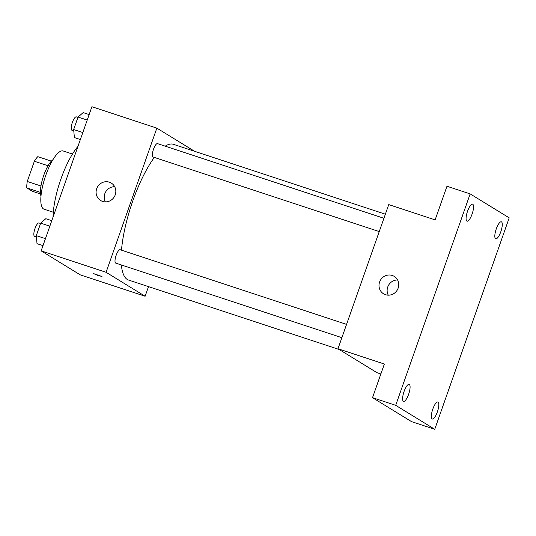 <?xml version="1.0" encoding="UTF-8"?>
<svg xmlns="http://www.w3.org/2000/svg" width="536" height="536" viewBox="0 0 536 536"><rect width="100%" height="100%" fill="white"/><g stroke="black" fill="none" stroke-linecap="round" stroke-linejoin="round"><path stroke-width="0.8" d="M40.957 185.992L27.249 181.476L34.371 161.249A19.772 5.769 108.2 0 1 37.801 156.659L51.356 161.128M40.528 193.972L32.281 191.251L26.8 187.895A19.772 5.769 108.2 0 1 27.249 181.476M40.421 192.384L26.8 187.895M40.971 196.035A20.422 5.956 -71.8 0 1 43.295 176.679A20.422 5.956 -71.8 0 1 52.943 159.735M48.059 165.758L34.371 161.249M53.292 212.229L43.999 209.167A30.632 8.938 -71.8 0 1 45.104 177.275A30.632 8.938 -71.8 0 1 63.181 150.978L72.474 154.046M53.031 217.154A48.501 14.15 -71.8 0 1 77.948 146.402M148.506 286.633L145.122 296.247L80.192 274.834L41.151 250.875L91.917 106.718L156.854 128.131L194.628 151.313M121.371 264.972A71.476 20.85 108.2 0 0 127.293 279.464A71.476 20.85 108.2 0 0 128.607 280.067L339.241 349.519M385.364 214.199L173.369 144.305A71.476 20.85 108.2 0 0 165.229 146.174M154.334 157.417A71.476 20.85 108.2 0 0 121.484 250.171M145.122 296.247L106.081 272.288L156.854 128.131M383.923 218.279L157.51 143.628A7.048 2.057 108.2 0 0 153.43 149.444A7.048 2.057 108.2 0 0 152.968 156.948A7.048 2.057 108.2 0 0 153.095 157.008L379.24 231.579M341.881 337.68L115.729 263.109A7.048 2.057 -71.8 0 1 115.984 255.779A7.048 2.057 -71.8 0 1 120.144 249.729L346.558 324.38M106.081 272.288L41.151 250.875M102.577 201.409A10.211 9.742 121.5 0 1 100.621 200.498A10.211 9.742 121.5 0 1 97.653 186.702A10.211 9.742 121.5 0 1 111.3 183.091A10.211 9.742 121.5 0 1 114.805 195.901A10.211 9.742 121.5 0 1 102.577 201.409M101.833 276.429L97.679 275.37L93.559 273.608L101.833 276.429M101.987 276.569L93.566 273.601M105.364 201.878A10.211 9.742 121.5 0 1 105.786 191.687A10.211 9.742 121.5 0 1 114.684 186.702M380.862 373.974L377.022 372.708L337.982 348.748L388.747 204.591L435.125 219.881L446.97 186.247L470.159 193.891L509.2 217.851L434.743 429.282L411.554 421.638L372.513 397.678L384.359 364.038L337.982 348.748M434.743 429.282L395.702 405.323L372.513 397.678M395.702 405.323L470.159 193.891M385.485 294.693A10.211 9.742 121.5 0 1 383.528 293.782A10.211 9.742 121.5 0 1 380.567 279.986A10.211 9.742 121.5 0 1 394.215 276.375A10.211 9.742 121.5 0 1 397.719 289.185A10.211 9.742 121.5 0 1 385.485 294.693M388.278 295.162A10.211 9.742 121.5 0 1 388.701 284.971A10.211 9.742 121.5 0 1 397.591 279.986M472.095 214.072A8.944 2.606 -71.8 0 1 467.017 221.167A8.944 2.606 -71.8 0 1 467.533 211.271A8.944 2.606 -71.8 0 1 472.618 204.176A8.944 2.606 -71.8 0 1 472.095 214.072M408.633 394.268A8.944 2.606 -71.8 0 1 403.554 401.363A8.944 2.606 -71.8 0 1 404.077 391.468A8.944 2.606 -71.8 0 1 409.156 384.372A8.944 2.606 -71.8 0 1 408.633 394.268M437.369 411.903A8.944 2.606 -71.8 0 1 432.291 418.998A8.944 2.606 -71.8 0 1 432.807 409.102A8.944 2.606 -71.8 0 1 437.892 402.007A8.944 2.606 -71.8 0 1 437.369 411.903M500.825 231.699A8.944 2.606 -71.8 0 1 495.746 238.795A8.944 2.606 -71.8 0 1 496.269 228.905A8.944 2.606 -71.8 0 1 501.348 221.81A8.944 2.606 -71.8 0 1 500.825 231.699M42.994 245.642L37.018 243.672L36.287 235.632L40.682 223.15L45.808 218.701L51.791 220.678M45.459 238.654L36.287 235.632M49.855 226.172L40.682 223.15M40.562 223.492L38.981 222.969A7.048 2.057 108.2 0 0 34.9 228.785A7.048 2.057 108.2 0 0 34.438 236.289A7.048 2.057 108.2 0 0 34.565 236.349L36.408 236.959M80.36 139.541L74.383 137.571L73.653 129.531L78.048 117.049L83.174 112.6L89.15 114.577M82.819 132.553L73.653 129.531M87.221 120.071L78.048 117.049M77.928 117.391L76.347 116.868A7.048 2.057 108.2 0 0 72.266 122.684A7.048 2.057 108.2 0 0 71.804 130.188A7.048 2.057 108.2 0 0 71.931 130.248L73.774 130.858"/></g></svg>
